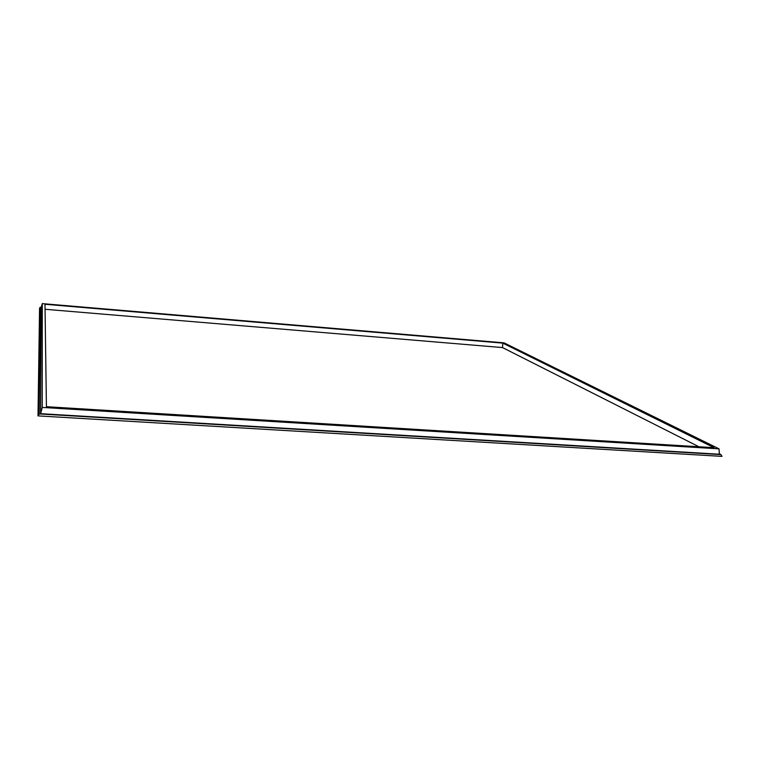<?xml version="1.0" encoding="UTF-8"?>
<svg xmlns="http://www.w3.org/2000/svg" width="760" height="760" viewBox="0 0 760 760"><rect width="100%" height="100%" fill="white"/><g stroke="black" fill="none" stroke-linecap="round" stroke-linejoin="round"><path stroke-width="1.14" d="M39.225 413.934L38 415.891L722 456.38L721.012 454.613L39.225 413.934L40.337 307.192L41.268 307.268M38 415.891L39.558 308.18L40.337 307.192M45.068 309.282L502.512 347.577L698.943 446.766M714.058 447.697L46.426 406.695L44.992 304.266L502.787 343.121L714.058 447.697M719.026 448.846L42.237 407.436L42.275 303.62L504.042 342.855L719.026 448.846L719.369 454.224L40.622 413.677L42.237 407.436M40.622 413.677L41.23 307.41L42.275 303.62M719.34 453.767L721.012 454.613M502.787 343.121L502.512 347.577"/></g></svg>
